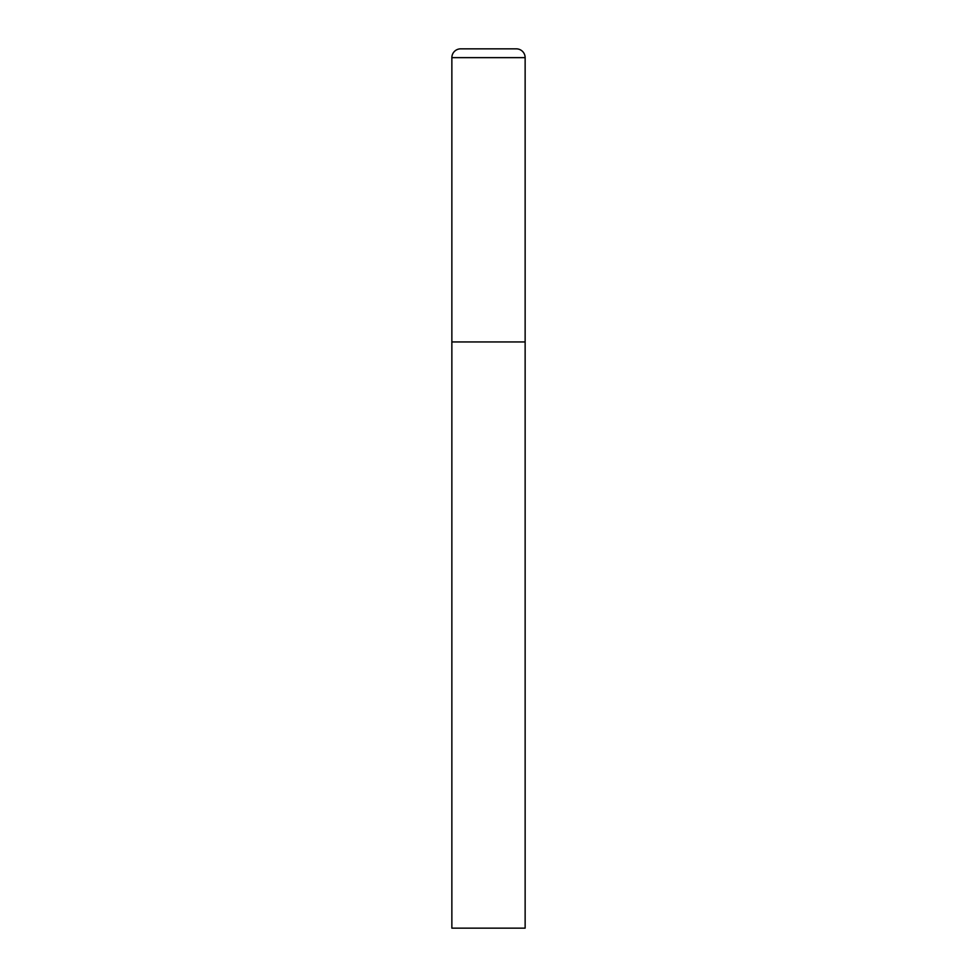 <?xml version="1.0" encoding="UTF-8"?>
<svg xmlns="http://www.w3.org/2000/svg" width="977" height="977" viewBox="0 0 977 977"><rect width="100%" height="100%" fill="white"/><g stroke="black" fill="none" stroke-linecap="round" stroke-linejoin="round"><path stroke-width="1.47" d="M451.862 57.643L451.862 928.15L525.137 928.15L525.137 341.95L451.862 341.95L525.137 341.95L525.137 57.643A8.793 8.793 0 0 0 516.345 48.85L460.655 48.85A8.793 8.793 0 0 0 451.862 57.643L525.137 57.643"/></g></svg>
